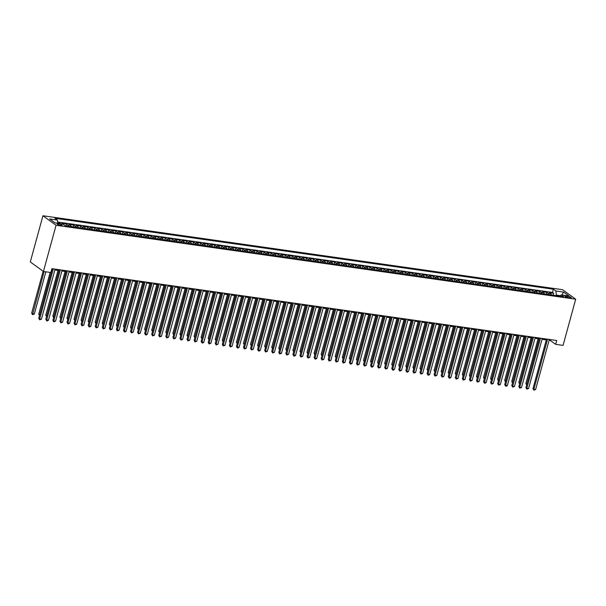 <?xml version="1.0" encoding="UTF-8"?>
<svg xmlns="http://www.w3.org/2000/svg" width="606" height="606" viewBox="0 0 606 606"><rect width="100%" height="100%" fill="white"/><g stroke="black" fill="none" stroke-linecap="round" stroke-linejoin="round"><path stroke-width="0.91" d="M60.827 225.424A2.613 0.568 15.3 0 0 62.221 225.296A2.613 0.568 15.3 0 0 61.085 224.47A2.613 0.568 15.3 0 0 58.562 223.781A2.613 0.568 15.3 0 0 57.169 223.917A2.613 0.568 15.3 0 0 58.305 224.735A2.613 0.568 15.3 0 0 60.827 225.424M56.07 225.265L43.435 271.458L30.3 261.951L42.935 215.759L562.565 289.698L575.7 299.205L56.07 225.265L42.935 215.759M551.43 294.948A3.272 1.598 -81.9 0 0 550.725 293.622L549.43 292.69L553.664 293.289L553.142 295.19M548.604 294.546A3.272 1.598 -81.9 0 0 547.9 293.221L546.604 292.289L546.082 294.19M546.604 292.289L542.37 291.683L543.665 292.622A3.272 1.598 -81.9 0 1 544.37 293.948M537.31 292.94A3.272 1.598 -81.9 0 0 536.605 291.615L535.31 290.675L539.545 291.281L539.022 293.183M530.25 291.933A3.272 1.598 -81.9 0 0 529.546 290.615L528.25 289.676L532.485 290.274L531.962 292.183M523.19 290.933A3.272 1.598 -81.9 0 0 522.486 289.607L521.19 288.668L525.425 289.274L524.902 291.175M516.13 289.926A3.272 1.598 -81.9 0 0 515.426 288.6L514.13 287.661L518.365 288.267L517.842 290.168M509.07 288.918A3.272 1.598 -81.9 0 0 508.366 287.6L507.07 286.661L511.305 287.259L510.782 289.168M502.01 287.918A3.272 1.598 -81.9 0 0 501.306 286.593L500.011 285.653L504.245 286.259L503.722 288.161M494.95 286.911A3.272 1.598 -81.9 0 0 494.246 285.585L492.951 284.653L497.185 285.252L496.662 287.153M487.891 285.911A3.272 1.598 -81.9 0 0 487.186 284.585L485.891 283.646L490.125 284.252L489.603 286.153M480.823 284.903A3.272 1.598 -81.9 0 0 480.126 283.578L478.831 282.638L483.065 283.244L482.543 285.146M473.763 283.896A3.272 1.598 -81.9 0 0 473.066 282.578L471.763 281.638L476.005 282.237L475.483 284.146M466.703 282.896A3.272 1.598 -81.9 0 0 465.999 281.57L464.704 280.631L468.946 281.237L468.423 283.138M459.643 281.888A3.272 1.598 -81.9 0 0 458.939 280.563L457.644 279.624L461.886 280.23L461.363 282.131M452.584 280.881A3.272 1.598 -81.9 0 0 451.879 279.563L450.584 278.624L454.826 279.222L454.303 281.131M445.524 279.881A3.272 1.598 -81.9 0 0 444.819 278.555L443.524 277.616L447.766 278.222L447.243 280.123M438.464 278.874A3.272 1.598 -81.9 0 0 437.759 277.548L436.464 276.616L440.706 277.215L440.183 279.116M431.404 277.874A3.272 1.598 -81.9 0 0 430.699 276.548L429.404 275.609L433.638 276.215L433.123 278.116M424.344 276.866A3.272 1.598 -81.9 0 0 423.639 275.541L422.344 274.601L426.579 275.207L426.063 277.109M417.284 275.859A3.272 1.598 -81.9 0 0 416.58 274.541L415.284 273.601L419.519 274.2L419.004 276.109M410.224 274.859A3.272 1.598 -81.9 0 0 409.52 273.533L408.224 272.594L412.459 273.2L411.944 275.101M403.164 273.851A3.272 1.598 -81.9 0 0 402.46 272.526L401.164 271.586L405.399 272.192L404.884 274.094M396.104 272.844A3.272 1.598 -81.9 0 0 395.4 271.526L394.105 270.587L398.339 271.185L397.824 273.094M389.044 271.844A3.272 1.598 -81.9 0 0 388.34 270.518L387.045 269.579L391.279 270.185L390.756 272.086M381.985 270.837A3.272 1.598 -81.9 0 0 381.28 269.511L379.985 268.579L384.219 269.178L383.696 271.079M374.925 269.837A3.272 1.598 -81.9 0 0 374.22 268.511L372.925 267.572L377.159 268.178L376.637 270.079M367.865 268.829A3.272 1.598 -81.9 0 0 367.16 267.504L365.865 266.564L370.099 267.17L369.577 269.072M360.805 267.822A3.272 1.598 -81.9 0 0 360.1 266.496L358.805 265.564L363.039 266.163L362.517 268.072M353.745 266.822A3.272 1.598 -81.9 0 0 353.04 265.496L351.745 264.557L355.98 265.163L355.457 267.064M346.685 265.814A3.272 1.598 -81.9 0 0 345.981 264.489L344.685 263.549L348.92 264.155L348.397 266.057M339.625 264.807A3.272 1.598 -81.9 0 0 338.921 263.489L337.625 262.55L341.86 263.148L341.337 265.057M332.565 263.807A3.272 1.598 -81.9 0 0 331.861 262.481L330.565 261.542L334.8 262.148L334.277 264.049M325.505 262.799A3.272 1.598 -81.9 0 0 324.801 261.474L323.506 260.542L327.74 261.141L327.217 263.042M318.445 261.8A3.272 1.598 -81.9 0 0 317.741 260.474L316.446 259.535L320.68 260.133L320.157 262.042M311.386 260.792A3.272 1.598 -81.9 0 0 310.681 259.466L309.386 258.527L313.62 259.133L313.097 261.034M304.326 259.785A3.272 1.598 -81.9 0 0 303.621 258.459L302.326 257.527L306.56 258.126L306.038 260.035M297.258 258.785A3.272 1.598 -81.9 0 0 296.561 257.459L295.266 256.52L299.5 257.126L298.978 259.027M290.198 257.777A3.272 1.598 -81.9 0 0 289.501 256.452L288.198 255.512L292.44 256.118L291.918 258.02M283.138 256.77A3.272 1.598 -81.9 0 0 282.434 255.452L281.139 254.512L285.381 255.111L284.858 257.02M276.078 255.77A3.272 1.598 -81.9 0 0 275.374 254.444L274.079 253.505L278.321 254.111L277.798 256.012M269.019 254.762A3.272 1.598 -81.9 0 0 268.314 253.437L267.019 252.505L271.261 253.103L270.738 255.005M261.959 253.762A3.272 1.598 -81.9 0 0 261.254 252.437L259.959 251.498L264.201 252.096L263.678 254.005M254.899 252.755A3.272 1.598 -81.9 0 0 254.194 251.429L252.899 250.49L257.141 251.096L256.618 252.997M247.839 251.748A3.272 1.598 -81.9 0 0 247.134 250.422L245.839 249.49L250.073 250.089L249.558 251.99M240.779 250.748A3.272 1.598 -81.9 0 0 240.074 249.422L238.779 248.483L243.014 249.089L242.498 250.99M233.719 249.74A3.272 1.598 -81.9 0 0 233.015 248.415L231.719 247.475L235.954 248.081L235.439 249.983M226.659 248.733A3.272 1.598 -81.9 0 0 225.955 247.415L224.659 246.475L228.894 247.074L228.379 248.983M219.599 247.733A3.272 1.598 -81.9 0 0 218.895 246.407L217.599 245.468L221.834 246.074L221.319 247.975M212.539 246.725A3.272 1.598 -81.9 0 0 211.835 245.4L210.54 244.46L214.774 245.066L214.259 246.968M205.479 245.718A3.272 1.598 -81.9 0 0 204.775 244.4L203.48 243.46L207.714 244.059L207.191 245.968M198.42 244.718A3.272 1.598 -81.9 0 0 197.715 243.392L196.42 242.453L200.654 243.059L200.131 244.96M191.36 243.71A3.272 1.598 -81.9 0 0 190.655 242.385L189.36 241.453L193.594 242.052L193.072 243.953M184.3 242.711A3.272 1.598 -81.9 0 0 183.595 241.385L182.3 240.446L186.534 241.052L186.012 242.953M177.24 241.703A3.272 1.598 -81.9 0 0 176.535 240.377L175.24 239.438L179.474 240.044L178.952 241.945M170.18 240.696A3.272 1.598 -81.9 0 0 169.475 239.378L168.18 238.438L172.415 239.037L171.892 240.946M163.12 239.696A3.272 1.598 -81.9 0 0 162.416 238.37L161.12 237.431L165.355 238.037L164.832 239.938M156.06 238.688A3.272 1.598 -81.9 0 0 155.356 237.363L154.06 236.423L158.295 237.029L157.772 238.931M149 237.681A3.272 1.598 -81.9 0 0 148.296 236.363L147 235.423L151.235 236.022L150.712 237.931M141.94 236.681A3.272 1.598 -81.9 0 0 141.236 235.355L139.941 234.416L144.175 235.022L143.652 236.923M134.88 235.673A3.272 1.598 -81.9 0 0 134.176 234.348L132.881 233.416L137.115 234.014L136.592 235.916M127.821 234.673A3.272 1.598 -81.9 0 0 127.116 233.348L125.821 232.409L130.055 233.015L129.532 234.916M120.761 233.666A3.272 1.598 -81.9 0 0 120.056 232.34L118.761 231.401L122.995 232.007L122.473 233.908M113.693 232.659A3.272 1.598 -81.9 0 0 112.996 231.34L111.701 230.401L115.935 231L115.413 232.909M106.633 231.659A3.272 1.598 -81.9 0 0 105.936 230.333L104.633 229.394L108.875 230L108.353 231.901M99.573 230.651A3.272 1.598 -81.9 0 0 98.869 229.326L97.574 228.386L101.816 228.992L101.293 230.894M92.513 229.644A3.272 1.598 -81.9 0 0 91.809 228.326L90.514 227.386L94.756 227.985L94.233 229.894M85.454 228.644A3.272 1.598 -81.9 0 0 84.749 227.318L83.454 226.379L87.696 226.985L87.173 228.886M78.394 227.636A3.272 1.598 -81.9 0 0 77.689 226.311L76.394 225.379L80.636 225.977L80.113 227.879M71.334 226.636A3.272 1.598 -81.9 0 0 70.629 225.311L69.334 224.371L73.576 224.977L73.053 226.879M64.016 224.856A3.272 1.598 -81.9 0 0 63.569 224.303L62.274 223.364L66.508 223.97L65.993 225.871M549.089 340.314L550.324 340.489L555.649 344.344L556.702 340.496L51.896 268.663L50.843 272.511L43.435 271.458M567.708 296.251L566.148 296.031A2.538 0.553 15.3 0 0 564.807 296.16A2.538 0.553 15.3 0 0 565.906 296.955A2.538 0.553 15.3 0 0 568.352 297.629L569.905 297.849A2.538 0.553 15.3 0 0 571.253 297.72A2.538 0.553 15.3 0 0 570.155 296.925A2.538 0.553 15.3 0 0 567.708 296.251L567.383 297.432M560.398 295.667L556.422 295.099L555.846 290.994L553.361 289.198L54.911 218.266L57.396 220.069L49.631 218.963L55.025 222.864L62.789 223.97L65.274 225.773L563.724 296.698L561.239 294.902L559.861 296.152M555.846 290.994L563.61 292.1L569.004 296.008L561.239 294.902M553.664 293.289L552.475 292.433L57.668 222.016M60.365 223.629L57.767 222.728M66.508 223.97L67.811 224.909A3.272 1.598 98.1 0 1 68.508 226.235M73.576 224.977L74.871 225.909A3.272 1.598 98.1 0 1 75.568 227.235M80.636 225.977L81.931 226.917A3.272 1.598 98.1 0 1 82.636 228.242M87.696 226.985L88.991 227.924A3.272 1.598 98.1 0 1 89.696 229.242M94.756 227.985L96.051 228.924A3.272 1.598 98.1 0 1 96.755 230.25M101.816 228.992L103.111 229.932A3.272 1.598 98.1 0 1 103.815 231.257M108.875 230L110.171 230.931A3.272 1.598 98.1 0 1 110.875 232.257M115.935 231L117.231 231.939A3.272 1.598 98.1 0 1 117.935 233.265M122.995 232.007L124.291 232.946A3.272 1.598 98.1 0 1 124.995 234.272M130.055 233.015L131.35 233.946A3.272 1.598 98.1 0 1 132.055 235.272M137.115 234.014L138.41 234.954A3.272 1.598 98.1 0 1 139.115 236.279M144.175 235.022L145.47 235.961A3.272 1.598 98.1 0 1 146.175 237.279M151.235 236.022L152.53 236.961A3.272 1.598 98.1 0 1 153.235 238.287M158.295 237.029L159.59 237.969A3.272 1.598 98.1 0 1 160.295 239.294M165.355 238.037L166.65 238.969A3.272 1.598 98.1 0 1 167.354 240.294M172.415 239.037L173.71 239.976A3.272 1.598 98.1 0 1 174.414 241.302M179.474 240.044L180.77 240.983A3.272 1.598 98.1 0 1 181.474 242.309M186.534 241.052L187.83 241.983A3.272 1.598 98.1 0 1 188.534 243.309M193.594 242.052L194.89 242.991A3.272 1.598 98.1 0 1 195.594 244.316M200.654 243.059L201.95 243.998A3.272 1.598 98.1 0 1 202.654 245.316M207.714 244.059L209.009 244.998A3.272 1.598 98.1 0 1 209.714 246.324M214.774 245.066L216.069 246.006A3.272 1.598 98.1 0 1 216.774 247.331M221.834 246.074L223.129 247.013A3.272 1.598 98.1 0 1 223.834 248.331M228.894 247.074L230.189 248.013A3.272 1.598 98.1 0 1 230.894 249.339M235.954 248.081L237.249 249.021A3.272 1.598 98.1 0 1 237.953 250.346M243.014 249.089L244.309 250.02A3.272 1.598 98.1 0 1 245.013 251.346M250.073 250.089L251.376 251.028A3.272 1.598 98.1 0 1 252.073 252.354M257.141 251.096L258.436 252.035A3.272 1.598 98.1 0 1 259.133 253.353M264.201 252.096L265.496 253.035A3.272 1.598 98.1 0 1 266.201 254.361M271.261 253.103L272.556 254.043A3.272 1.598 98.1 0 1 273.261 255.368M278.321 254.111L279.616 255.05A3.272 1.598 98.1 0 1 280.32 256.368M285.381 255.111L286.676 256.05A3.272 1.598 98.1 0 1 287.38 257.376M292.44 256.118L293.736 257.058A3.272 1.598 98.1 0 1 294.44 258.383M299.5 257.126L300.796 258.058A3.272 1.598 98.1 0 1 301.5 259.383M306.56 258.126L307.856 259.065A3.272 1.598 98.1 0 1 308.56 260.391M313.62 259.133L314.915 260.072A3.272 1.598 98.1 0 1 315.62 261.391M320.68 260.133L321.975 261.072A3.272 1.598 98.1 0 1 322.68 262.398M327.74 261.141L329.035 262.08A3.272 1.598 98.1 0 1 329.74 263.405M334.8 262.148L336.095 263.087A3.272 1.598 98.1 0 1 336.8 264.405M341.86 263.148L343.155 264.087A3.272 1.598 98.1 0 1 343.86 265.413M348.92 264.155L350.215 265.095A3.272 1.598 98.1 0 1 350.919 266.42M355.98 265.163L357.275 266.095A3.272 1.598 98.1 0 1 357.979 267.42M363.039 266.163L364.335 267.102A3.272 1.598 98.1 0 1 365.039 268.428M370.099 267.17L371.395 268.11A3.272 1.598 98.1 0 1 372.099 269.428M377.159 268.178L378.455 269.109A3.272 1.598 98.1 0 1 379.159 270.435M384.219 269.178L385.514 270.117A3.272 1.598 98.1 0 1 386.219 271.443M391.279 270.185L392.574 271.124A3.272 1.598 98.1 0 1 393.279 272.442M398.339 271.185L399.634 272.124A3.272 1.598 98.1 0 1 400.339 273.45M405.399 272.192L406.694 273.132A3.272 1.598 98.1 0 1 407.399 274.457M412.459 273.2L413.754 274.132A3.272 1.598 98.1 0 1 414.459 275.457M419.519 274.2L420.814 275.139A3.272 1.598 98.1 0 1 421.518 276.465M426.579 275.207L427.874 276.147A3.272 1.598 98.1 0 1 428.578 277.472M433.638 276.215L434.941 277.147A3.272 1.598 98.1 0 1 435.638 278.472M440.706 277.215L442.001 278.154A3.272 1.598 98.1 0 1 442.698 279.48M447.766 278.222L449.061 279.161A3.272 1.598 98.1 0 1 449.766 280.48M454.826 279.222L456.121 280.161A3.272 1.598 98.1 0 1 456.826 281.487M461.886 280.23L463.181 281.169A3.272 1.598 98.1 0 1 463.885 282.494M468.946 281.237L470.241 282.169A3.272 1.598 98.1 0 1 470.945 283.494M476.005 282.237L477.301 283.176A3.272 1.598 98.1 0 1 478.005 284.502M483.065 283.244L484.361 284.184A3.272 1.598 98.1 0 1 485.065 285.509M490.125 284.252L491.421 285.184A3.272 1.598 98.1 0 1 492.125 286.509M497.185 285.252L498.48 286.191A3.272 1.598 98.1 0 1 499.185 287.517M504.245 286.259L505.54 287.199A3.272 1.598 98.1 0 1 506.245 288.517M511.305 287.259L512.6 288.198A3.272 1.598 98.1 0 1 513.305 289.524M518.365 288.267L519.66 289.206A3.272 1.598 98.1 0 1 520.365 290.532M525.425 289.274L526.72 290.213A3.272 1.598 98.1 0 1 527.425 291.531M532.485 290.274L533.78 291.213A3.272 1.598 98.1 0 1 534.484 292.539M539.545 291.281L540.84 292.221A3.272 1.598 98.1 0 1 541.544 293.546M556.278 295.637L556.422 295.099M555.649 344.344L563.065 345.397L575.7 299.205M51.661 269.534L52.086 269.594M54.873 269.988L59.146 270.594M61.933 270.996L66.206 271.602M68.993 271.996L73.265 272.609M76.053 273.003L80.325 273.609M83.113 274.01L87.385 274.616M90.173 275.01L94.445 275.616M97.233 276.018L101.505 276.624M104.293 277.018L108.565 277.631M111.352 278.025L115.625 278.631M118.412 279.033L122.685 279.639M125.472 280.033L129.745 280.646M132.532 281.04L136.804 281.646M139.592 282.048L143.864 282.654M146.652 283.047L150.924 283.653M153.712 284.055L157.984 284.661M160.772 285.055L165.044 285.668M167.832 286.062L172.104 286.668M174.892 287.07L179.164 287.676M181.959 288.07L186.224 288.683M189.019 289.077L193.291 289.683M196.079 290.085L200.351 290.691M203.139 291.085L207.411 291.691M210.199 292.092L214.471 292.698M217.259 293.092L221.531 293.705M224.318 294.099L228.591 294.705M231.378 295.107L235.651 295.713M238.438 296.107L242.711 296.72M245.498 297.114L249.77 297.72M252.558 298.122L256.83 298.728M259.618 299.122L263.89 299.735M266.678 300.129L270.95 300.735M273.738 301.137L278.01 301.743M280.798 302.136L285.07 302.742M287.858 303.144L292.13 303.75M294.917 304.144L299.19 304.757M301.977 305.151L306.25 305.757M309.037 306.159L313.31 306.765M316.097 307.159L320.369 307.772M323.157 308.166L327.429 308.772M330.217 309.174L334.489 309.78M337.277 310.174L341.549 310.78M344.337 311.181L348.609 311.787M351.397 312.181L355.669 312.794M358.457 313.188L362.729 313.794M365.524 314.196L369.789 314.802M372.584 315.196L376.856 315.809M379.644 316.203L383.916 316.809M386.704 317.211L390.976 317.817M393.764 318.211L398.036 318.817M400.824 319.218L405.096 319.824M407.883 320.218L412.156 320.832M414.943 321.225L419.216 321.831M422.003 322.233L426.276 322.839M429.063 323.233L433.335 323.846M436.123 324.24L440.395 324.846M443.183 325.248L447.455 325.854M450.243 326.248L454.515 326.854M457.303 327.255L461.575 327.861M464.363 328.255L468.635 328.869M471.423 329.263L475.695 329.869M478.482 330.27L482.755 330.876M485.542 331.27L489.815 331.883M492.602 332.277L496.875 332.883M499.662 333.285L503.934 333.891M506.722 334.285L510.994 334.891M513.782 335.292L518.054 335.898M520.842 336.292L525.114 336.906M527.902 337.3L532.174 337.906M534.962 338.307L539.234 338.913M542.022 339.307L546.294 339.921M550.566 339.625L550.324 340.489M552.475 292.433L553.361 289.198M59.449 222.963L59.312 223.478M57.396 220.069L57.843 223.266M561.86 294.986L563.61 292.1M546.536 339.049L532.977 388.613L533.863 389.257L547.559 339.193M535.628 389.507L533.848 390.143L533.863 389.257L535.628 389.507L549.324 339.443M533.848 390.143L532.977 388.613M538.113 338.754L525.879 383.477L526.864 384.136M539.135 338.898L526.758 384.53M526.652 384.924L525.879 383.477M539.476 338.042L525.917 387.613L526.803 388.257L540.499 338.193M528.568 388.507L526.788 389.135L526.803 388.257L528.568 388.507L542.264 338.443M526.788 389.135L525.917 387.613M532.416 337.042L518.857 386.605L519.743 387.249L533.439 337.186M521.508 387.499L519.728 388.135L519.743 387.249L521.508 387.499L535.204 337.436M519.728 388.135L518.857 386.605M525.357 336.035L511.797 385.598L512.684 386.242L526.379 336.178M514.449 386.492L512.668 387.128L512.684 386.242L514.449 386.492L528.144 336.428M512.668 387.128L511.797 385.598M518.297 335.027L504.737 384.598L505.624 385.242L519.319 335.179M507.389 385.492L506.321 386.227L505.609 386.12L505.624 385.242L507.389 385.492L521.084 335.429M505.609 386.12L504.737 384.598M531.053 337.747L518.819 382.469L519.804 383.128M532.076 337.89L519.698 383.522M519.592 383.924L518.819 382.469M523.993 336.747L511.752 381.469L512.744 382.121M525.016 336.891L512.638 382.515M512.532 382.916L511.752 381.469M516.933 335.739L504.692 380.462L505.684 381.121M517.956 335.883L505.578 381.515M505.465 381.916L504.692 380.462M509.873 334.732L497.632 379.454L498.624 380.113M510.896 334.883L498.518 380.507M498.405 380.909L497.632 379.454M511.237 334.027L497.677 383.59L498.564 384.234L512.259 334.171M500.329 384.484L498.549 385.121L498.564 384.234L500.329 384.484L514.024 334.421M498.549 385.121L497.677 383.59M502.813 333.732L490.572 378.455L491.564 379.114M503.836 333.876L491.458 379.5M491.345 379.901L490.572 378.455M504.177 333.02L490.61 382.591L491.504 383.227L505.199 333.164M493.269 383.484L491.489 384.113L491.504 383.227L493.269 383.484L506.964 333.421M491.489 384.113L490.61 382.591M495.746 332.724L483.512 377.447L484.505 378.106M496.776 332.868L484.399 378.5M484.285 378.901L483.512 377.447M497.117 332.02L483.55 381.583L484.444 382.227L498.14 332.164M486.209 382.477L485.133 383.212L484.429 383.106L484.444 382.227L486.209 382.477L499.905 332.414M484.429 383.106L483.55 381.583M488.686 331.717L476.452 376.447L477.445 377.099M489.716 331.868L477.339 377.493M477.225 377.894L476.452 376.447M490.049 331.012L476.49 380.576L477.384 381.219L491.08 331.156M479.149 381.469L477.369 382.106L477.384 381.219L479.149 381.469L492.845 331.406M477.369 382.106L476.49 380.576M481.626 330.717L469.392 375.44L470.385 376.099M482.656 330.861L470.279 376.493M470.165 376.887L469.392 375.44M482.99 330.005L469.43 379.576L470.324 380.22L484.02 330.156M472.089 380.47L470.309 381.098L470.324 380.22L472.089 380.47L485.785 330.406M470.309 381.098L469.43 379.576M475.93 329.005L462.37 378.568L463.257 379.212L476.96 329.149M465.022 379.462L463.249 380.098L463.257 379.212L465.022 379.462L478.725 329.399M463.249 380.098L462.37 378.568M468.87 327.998L455.311 377.561L456.197 378.205L469.892 328.141M457.962 378.455L456.189 379.091L456.197 378.205L457.962 378.455L471.657 328.391M456.189 379.091L455.311 377.561M461.81 326.99L448.251 376.561L449.137 377.205L462.832 327.142M450.902 377.455L449.834 378.189L449.129 378.083L449.137 377.205L450.902 377.455L464.597 327.391M449.129 378.083L448.251 376.561M454.75 325.99L441.191 375.553L442.077 376.197L455.773 326.134M443.842 376.447L442.069 377.083L442.077 376.197L443.842 376.447L457.538 326.384M442.069 377.083L441.191 375.553M447.69 324.983L434.131 374.553L435.017 375.19L448.713 325.127M436.782 375.447L435.01 376.076L435.017 375.19L436.782 375.447L450.478 325.384M435.01 376.076L434.131 374.553M440.63 323.983L427.071 373.546L427.957 374.19L441.653 324.127M429.722 374.44L428.654 375.175L427.95 375.069L427.957 374.19L429.722 374.44L443.418 324.377M427.95 375.069L427.071 373.546M433.57 322.975L420.011 372.538L420.897 373.182L434.593 323.119M422.662 373.432L420.89 374.069L420.897 373.182L422.662 373.432L436.358 323.369M420.89 374.069L420.011 372.538M426.51 321.968L412.951 371.539L413.837 372.182L427.533 322.119M415.602 372.432L413.83 373.061L413.837 372.182L415.602 372.432L429.298 322.369M413.83 373.061L412.951 371.539M419.45 320.968L405.891 370.531L406.777 371.175L420.473 321.112M408.542 371.425L407.474 372.16L406.77 372.054L406.777 371.175L408.542 371.425L422.238 321.362M406.77 372.054L405.891 370.531M412.391 319.96L398.831 369.524L399.718 370.168L413.413 320.104M401.483 370.417L399.71 371.054L399.718 370.168L401.483 370.417L415.178 320.354M399.71 371.054L398.831 369.524M405.331 318.953L391.771 368.524L392.658 369.168L406.353 319.104M394.423 369.418L393.355 370.152L392.65 370.046L392.658 369.168L394.423 369.418L408.118 319.354M392.65 370.046L391.771 368.524M474.566 329.709L462.333 374.432L463.325 375.091M475.589 329.853L463.219 375.485M463.105 375.887L462.333 374.432M467.506 328.71L455.273 373.432L456.265 374.084M468.529 328.853L456.159 374.478M456.045 374.879L455.273 373.432M460.446 327.702L448.213 372.425L449.205 373.084M461.469 327.846L449.099 373.478M448.985 373.879L448.213 372.425M453.386 326.695L441.153 371.417L442.145 372.076M454.409 326.846L442.039 372.47M441.925 372.872L441.153 371.417M446.327 325.695L434.093 370.417L435.085 371.069M447.349 325.839L434.979 371.463M434.866 371.864L434.093 370.417M439.267 324.687L427.033 369.41L428.025 370.069M440.289 324.831L427.919 370.463M427.806 370.864L427.033 369.41M432.207 323.68L419.973 368.403L420.965 369.062M433.229 323.831L420.852 369.455M420.746 369.857L419.973 368.403M425.147 322.68L412.913 367.403L413.906 368.062M426.169 322.824L413.792 368.456M413.686 368.849L412.913 367.403M418.087 321.672L405.853 366.395L406.846 367.054M419.11 321.816L406.732 367.448M406.626 367.85L405.853 366.395M411.027 320.672L398.793 365.395L399.786 366.047M412.05 320.816L399.672 366.441M399.566 366.842L398.793 365.395M403.967 319.665L391.734 364.388L392.726 365.047M404.99 319.809L392.612 365.441M392.506 365.842L391.734 364.388M396.907 318.658L384.674 363.38L385.666 364.039M397.93 318.809L385.552 364.433M385.446 364.835L384.674 363.38M398.271 317.953L384.712 367.516L385.598 368.16L399.293 318.097M387.363 368.41L385.59 369.046L385.598 368.16L387.363 368.41L401.058 318.347M385.59 369.046L384.712 367.516M391.211 316.946L377.652 366.516L378.538 367.153L392.233 317.089M380.303 367.41L378.53 368.039L378.538 367.153L380.303 367.41L393.998 317.347M378.53 368.039L377.652 366.516M384.151 315.946L370.592 365.509L371.478 366.153L385.174 316.09M373.243 366.403L372.175 367.138L371.47 367.031L371.478 366.153L373.243 366.403L386.939 316.34M371.47 367.031L370.592 365.509M377.091 314.938L363.532 364.501L364.418 365.145L378.114 315.082M366.183 365.395L364.411 366.032L364.418 365.145L366.183 365.395L379.879 315.332M364.411 366.032L363.532 364.501M389.847 317.658L377.614 362.38L378.599 363.032M390.87 317.802L378.492 363.426M378.386 363.827L377.614 362.38M382.787 316.65L370.554 361.373L371.539 362.032M383.81 316.794L371.433 362.426M371.326 362.827L370.554 361.373M375.728 315.643L363.494 360.365L364.479 361.024M376.75 315.794L364.373 361.418M364.267 361.82L363.494 360.365M368.668 314.643L356.434 359.366L357.419 360.025M369.69 314.787L357.313 360.418M357.207 360.812L356.434 359.366M370.031 313.931L356.472 363.502L357.358 364.138L371.054 314.075M359.123 364.395L357.351 365.024L357.358 364.138L359.123 364.395L372.819 314.332M357.351 365.024L356.472 363.502M361.608 313.635L349.374 358.358L350.359 359.017M362.63 313.779L350.253 359.411M350.147 359.812L349.374 358.358M362.971 312.931L349.412 362.494L350.298 363.138L363.994 313.075M352.063 363.388L350.995 364.123L350.283 364.017L350.298 363.138L352.063 363.388L365.759 313.325M350.283 364.017L349.412 362.494M354.548 312.635L342.314 357.358L343.299 358.01M355.57 312.779L343.193 358.404M343.087 358.805L342.314 357.358M355.911 311.923L342.352 361.487L343.238 362.13L356.934 312.067M345.003 362.38L343.223 363.017L343.238 362.13L345.003 362.38L358.699 312.317M343.223 363.017L342.352 361.487M347.488 311.628L335.254 356.351L336.239 357.01M348.511 311.772L336.133 357.404M336.027 357.798L335.254 356.351M348.851 310.916L335.292 360.487L336.178 361.131L349.874 311.067M337.943 361.381L336.163 362.009L336.178 361.131L337.943 361.381L351.639 311.317M336.163 362.009L335.292 360.487M340.428 310.62L328.187 355.343L329.179 356.002M341.451 310.764L329.073 356.396M328.967 356.798L328.187 355.343M341.792 309.916L328.232 359.479L329.119 360.123L342.814 310.06M330.884 360.373L329.103 361.009L329.119 360.123L330.884 360.373L344.579 310.31M329.103 361.009L328.232 359.479M333.368 309.621L321.127 354.343L322.119 354.995M334.391 309.764L322.013 355.389M321.9 355.79L321.127 354.343M334.732 308.909L321.172 358.479L322.059 359.116L335.754 309.052M323.824 359.366L322.044 360.002L322.059 359.116L323.824 359.366L337.519 309.31M322.044 360.002L321.172 358.479M326.308 308.613L314.067 353.336L315.059 353.995M327.331 308.757L314.953 354.389M314.84 354.79L314.067 353.336M327.672 307.909L314.113 357.472L314.999 358.116L328.694 308.053M316.764 358.366L315.688 359.1L314.984 358.994L314.999 358.116L316.764 358.366L330.459 308.302M314.984 358.994L314.113 357.472M319.248 307.606L307.007 352.328L308 352.987M320.271 307.757L307.893 353.381M307.78 353.783L307.007 352.328M320.612 306.901L307.045 356.464L307.939 357.108L321.635 307.045M309.704 357.358L307.924 357.995L307.939 357.108L309.704 357.358L323.399 307.295M307.924 357.995L307.045 356.464M312.181 306.606L299.947 351.328L300.94 351.988M313.211 306.75L300.834 352.381M300.72 352.775L299.947 351.328M313.552 305.894L299.985 355.464L300.879 356.101L314.575 306.038M302.644 356.358L300.864 356.987L300.879 356.101L302.644 356.358L316.34 306.295M300.864 356.987L299.985 355.464M305.121 305.598L292.887 350.321L293.88 350.98M306.151 305.742L293.774 351.374M293.66 351.775L292.887 350.321M306.485 304.894L292.925 354.457L293.819 355.101L307.515 305.038M295.584 355.351L294.508 356.086L293.804 355.98L293.819 355.101L295.584 355.351L309.28 305.288M293.804 355.98L292.925 354.457M298.061 304.591L285.827 349.321L286.82 349.973M299.091 304.742L286.714 350.366M286.6 350.768L285.827 349.321M299.425 303.886L285.865 353.45L286.759 354.093L300.455 304.03M288.524 354.343L286.744 354.98L286.759 354.093L288.524 354.343L302.22 304.28M286.744 354.98L285.865 353.45M291.001 303.591L278.768 348.314L279.76 348.973M292.024 303.735L279.654 349.367M279.54 349.76L278.768 348.314M292.365 302.879L278.805 352.45L279.692 353.093L293.395 303.03M281.457 353.343L279.684 353.972L279.692 353.093L281.457 353.343L295.16 303.28M279.684 353.972L278.805 352.45M283.941 302.583L271.708 347.306L272.7 347.965M284.964 302.727L272.594 348.359M272.48 348.761L271.708 347.306M285.305 301.879L271.746 351.442L272.632 352.086L286.327 302.023M274.397 352.336L272.624 352.972L272.632 352.086L274.397 352.336L288.092 302.273M272.624 352.972L271.746 351.442M276.881 301.583L264.648 346.306L265.64 346.958M277.904 301.727L265.534 347.352M265.42 347.753L264.648 346.306M278.245 300.871L264.686 350.442L265.572 351.079L279.268 301.015M267.337 351.328L265.564 351.965L265.572 351.079L267.337 351.328L281.032 301.265M265.564 351.965L264.686 350.442M269.821 300.576L257.588 345.299L258.58 345.958M270.844 300.72L258.474 346.352M258.361 346.753L257.588 345.299M271.185 299.864L257.626 349.435L258.512 350.079L272.208 300.015M260.277 350.329L259.209 351.063L258.504 350.957L258.512 350.079L260.277 350.329L273.973 300.265M258.504 350.957L257.626 349.435M262.762 299.569L250.528 344.291L251.52 344.95M263.784 299.72L251.414 345.344M251.301 345.746L250.528 344.291M264.125 298.864L250.566 348.427L251.452 349.071L265.148 299.008M253.217 349.321L251.445 349.957L251.452 349.071L253.217 349.321L266.913 299.258M251.445 349.957L250.566 348.427M255.702 298.569L243.468 343.291L244.46 343.95M256.724 298.713L244.354 344.344M244.241 344.738L243.468 343.291M257.065 297.857L243.506 347.427L244.392 348.064L258.088 298M246.157 348.321L244.385 348.95L244.392 348.064L246.157 348.321L259.853 298.258M244.385 348.95L243.506 347.427M248.642 297.561L236.408 342.284L237.4 342.943M249.664 297.705L237.287 343.337M237.181 343.738L236.408 342.284M250.005 296.857L236.446 346.42L237.332 347.064L251.028 297.001M239.097 347.314L238.029 348.049L237.325 347.942L237.332 347.064L239.097 347.314L252.793 297.251M237.325 347.942L236.446 346.42M241.582 296.554L229.348 341.284L230.341 341.935M242.605 296.705L230.227 342.329M230.121 342.731L229.348 341.284M242.945 295.849L229.386 345.412L230.272 346.056L243.968 295.993M232.037 346.306L230.265 346.943L230.272 346.056L232.037 346.306L245.733 296.243M230.265 346.943L229.386 345.412M234.522 295.554L222.288 340.277L223.281 340.936M235.545 295.698L223.167 341.329M223.061 341.723L222.288 340.277M235.885 294.842L222.326 344.413L223.213 345.056L236.908 294.993M224.977 345.306L223.205 345.935L223.213 345.056L224.977 345.306L238.673 295.243M223.205 345.935L222.326 344.413M227.462 294.546L215.228 339.269L216.221 339.928M228.485 294.69L216.107 340.322M216.001 340.724L215.228 339.269M228.826 293.842L215.266 343.405L216.153 344.049L229.848 293.986M217.918 344.299L216.145 344.935L216.153 344.049L217.918 344.299L231.613 294.236M216.145 344.935L215.266 343.405M220.402 293.546L208.169 338.269L209.161 338.921M221.425 293.69L209.047 339.315M208.941 339.716L208.169 338.269M221.766 292.834L208.206 342.398L209.093 343.041L222.788 292.978M210.858 343.291L209.085 343.928L209.093 343.041L210.858 343.291L224.553 293.228M209.085 343.928L208.206 342.398M213.342 292.539L201.109 337.262L202.101 337.921M214.365 292.683L201.987 338.315M201.881 338.716L201.109 337.262M214.706 291.827L201.147 341.398L202.033 342.042L215.728 291.978M203.798 342.292L202.73 343.026L202.025 342.92L202.033 342.042L203.798 342.292L217.493 292.228M202.025 342.92L201.147 341.398M206.282 291.531L194.049 336.254L195.034 336.913M207.305 291.683L194.927 337.307M194.821 337.709L194.049 336.254M207.646 290.827L194.087 340.39L194.973 341.034L208.669 290.971M196.738 341.284L194.965 341.92L194.973 341.034L196.738 341.284L210.433 291.221M194.965 341.92L194.087 340.39M199.222 290.532L186.989 335.254L187.974 335.913M200.245 290.675L187.868 336.3M187.762 336.701L186.989 335.254M200.586 289.82L187.027 339.39L187.913 340.027L201.609 289.963M189.678 340.284L187.905 340.913L187.913 340.027L189.678 340.284L203.374 290.221M187.905 340.913L187.027 339.39M192.163 289.524L179.929 334.247L180.914 334.906M193.185 289.668L180.808 335.3M180.702 335.701L179.929 334.247M193.526 288.82L179.967 338.383L180.853 339.027L194.549 288.964M182.618 339.277L181.55 340.011L180.846 339.905L180.853 339.027L182.618 339.277L196.314 289.214M180.846 339.905L179.967 338.383M185.103 288.517L172.869 333.247L173.854 333.898M186.125 288.668L173.748 334.292M173.642 334.694L172.869 333.247M186.466 287.812L172.907 337.375L173.793 338.019L187.489 287.956M175.558 338.269L173.786 338.905L173.793 338.019L175.558 338.269L189.254 288.206M173.786 338.905L172.907 337.375M178.043 287.517L165.809 332.24L166.794 332.899M179.065 287.661L166.688 333.292M166.582 333.686L165.809 332.24M179.406 286.805L165.847 336.375L166.733 337.019L180.429 286.956M168.498 337.269L166.718 337.898L166.733 337.019L168.498 337.269L182.194 287.206M166.718 337.898L165.847 336.375M170.983 286.509L158.749 331.232L159.734 331.891M172.006 286.653L159.628 332.285M159.522 332.686L158.749 331.232M172.346 285.805L158.787 335.368L159.673 336.012L173.369 285.949M161.438 336.262L159.658 336.898L159.673 336.012L161.438 336.262L175.134 286.199M159.658 336.898L158.787 335.368M163.923 285.509L151.689 330.232L152.674 330.884M164.946 285.653L152.568 331.277M152.462 331.679L151.689 330.232M165.286 284.797L151.727 334.36L152.614 335.004L166.309 284.941M154.379 335.254L152.598 335.891L152.614 335.004L154.379 335.254L168.074 285.191M152.598 335.891L151.727 334.36M156.863 284.502L144.622 329.225L145.614 329.884M157.886 284.646L145.508 330.278M145.402 330.679L144.622 329.225M158.227 283.79L144.667 333.361L145.554 334.004L159.249 283.941M147.319 334.254L146.251 334.989L145.538 334.883L145.554 334.004L147.319 334.254L161.014 284.191M145.538 334.883L144.667 333.361M149.803 283.494L137.562 328.217L138.554 328.876M150.826 283.646L138.448 329.27M138.335 329.672L137.562 328.217M151.167 282.79L137.607 332.353L138.494 332.997L152.189 282.934M140.259 333.247L138.479 333.883L138.494 332.997L140.259 333.247L153.954 283.184M138.479 333.883L137.607 332.353M142.743 282.494L130.502 327.217L131.494 327.869M143.766 282.638L131.388 328.263M131.275 328.664L130.502 327.217M144.107 281.782L130.548 331.353L131.434 331.99L145.129 281.926M133.199 332.247L131.419 332.876L131.434 331.99L133.199 332.247L146.894 282.184M131.419 332.876L130.548 331.353M135.683 281.487L123.442 326.21L124.435 326.869M136.706 281.631L124.328 327.263M124.215 327.664L123.442 326.21M137.047 280.783L123.48 330.346L124.374 330.99L138.07 280.926M126.139 331.24L125.063 331.974L124.359 331.868L124.374 330.99L126.139 331.24L139.834 281.176M124.359 331.868L123.48 330.346M128.616 280.48L116.382 325.21L117.375 325.861M129.646 280.631L117.269 326.255M117.155 326.657L116.382 325.21M129.987 279.775L116.42 329.338L117.314 329.982L131.01 279.919M119.079 330.232L117.299 330.868L117.314 329.982L119.079 330.232L132.775 280.169M117.299 330.868L116.42 329.338M121.556 279.48L109.322 324.202L110.315 324.861M122.586 279.624L110.209 325.255M110.095 325.649L109.322 324.202M122.92 278.768L109.36 328.338L110.254 328.982L123.95 278.919M112.019 329.232L110.239 329.861L110.254 328.982L112.019 329.232L125.715 279.169M110.239 329.861L109.36 328.338M114.496 278.472L102.262 323.195L103.255 323.854M115.526 278.616L103.149 324.248M103.035 324.649L102.262 323.195M115.86 277.768L102.3 327.331L103.194 327.975L116.89 277.912M104.959 328.225L103.179 328.861L103.194 327.975L104.959 328.225L118.655 278.162M103.179 328.861L102.3 327.331M107.436 277.472L95.203 322.195L96.195 322.846M108.459 277.616L96.089 323.24M95.975 323.642L95.203 322.195M108.8 276.76L95.24 326.323L96.127 326.967L109.83 276.904M97.892 327.217L96.119 327.854L96.127 326.967L97.892 327.217L111.595 277.154M96.119 327.854L95.24 326.323M100.376 276.465L88.143 321.188L89.135 321.847M101.399 276.609L89.029 322.24M88.915 322.642L88.143 321.188M101.74 275.753L88.181 325.324L89.067 325.967L102.762 275.904M90.832 326.217L89.764 326.952L89.059 326.846L89.067 325.967L90.832 326.217L104.527 276.154M89.059 326.846L88.181 325.324M93.316 275.457L81.083 320.18L82.075 320.839M94.339 275.609L81.969 321.233M81.855 321.635L81.083 320.18M94.68 274.753L81.121 324.316L82.007 324.96L95.703 274.897M83.772 325.21L81.999 325.846L82.007 324.96L83.772 325.21L97.468 275.147M81.999 325.846L81.121 324.316M86.257 274.457L74.023 319.18L75.015 319.832M87.279 274.601L74.909 320.226M74.796 320.627L74.023 319.18M87.62 273.745L74.061 323.316L74.947 323.952L88.643 273.889M76.712 324.21L74.939 324.839L74.947 323.952L76.712 324.21L90.408 274.147M74.939 324.839L74.061 323.316M79.197 273.45L66.963 318.173L67.955 318.832M80.219 273.594L67.849 319.226M67.736 319.627L66.963 318.173M80.56 272.745L67.001 322.309L67.887 322.953L81.583 272.889M69.652 323.203L68.584 323.937L67.88 323.831L67.887 322.953L69.652 323.203L83.348 273.139M67.88 323.831L67.001 322.309M72.137 272.442L59.903 317.165L60.895 317.824M73.159 272.594L60.789 318.218M60.676 318.62L59.903 317.165M73.5 271.738L59.941 321.301L60.827 321.945L74.523 271.882M62.592 322.195L60.82 322.831L60.827 321.945L62.592 322.195L76.288 272.132M60.82 322.831L59.941 321.301M65.077 271.443L52.843 316.165L53.836 316.824M66.099 271.586L53.722 317.218M53.616 317.612L52.843 316.165M66.44 270.73L52.881 320.301L53.767 320.938L67.463 270.874M55.532 321.195L53.76 321.824L53.767 320.938L55.532 321.195L69.228 271.132M53.76 321.824L52.881 320.301M58.017 270.435L45.783 315.158L46.776 315.817M59.04 270.579L46.662 316.211M46.556 316.612L45.783 315.158M59.38 269.731L45.821 319.294L46.707 319.938L60.403 269.875M48.472 320.188L47.404 320.922L46.7 320.816L46.707 319.938L48.472 320.188L62.168 270.125M46.7 320.816L45.821 319.294M50.139 272.412L38.723 314.158L39.716 314.809M51.98 269.579L39.602 315.203M39.496 315.605L38.723 314.158M52.321 268.723L38.761 318.286L39.648 318.93L53.343 268.867M41.413 319.18L39.64 319.816L39.648 318.93L41.413 319.18L55.108 269.117M39.64 319.816L38.761 318.286M43.132 271.238L31.663 313.15L32.55 313.794L34.315 314.044L45.867 271.806M44.102 271.556L32.542 314.673L31.663 313.15M34.315 314.044L32.542 314.673M547.9 293.221L550.725 293.622M63.168 224.25L63.569 224.303M67.811 224.909L70.629 225.311M74.871 225.909L77.689 226.311M81.931 226.917L84.749 227.318M88.991 227.924L91.809 228.326M96.051 228.924L98.869 229.326M103.111 229.932L105.936 230.333M110.171 230.931L112.996 231.34M117.231 231.939L120.056 232.34M124.291 232.946L127.116 233.348M131.35 233.946L134.176 234.348M138.41 234.954L141.236 235.355M145.47 235.961L148.296 236.363M152.53 236.961L155.356 237.363M159.59 237.969L162.416 238.37M166.65 238.969L169.475 239.378M173.71 239.976L176.535 240.377M180.77 240.983L183.595 241.385M187.83 241.983L190.655 242.385M194.89 242.991L197.715 243.392M201.95 243.998L204.775 244.4M209.009 244.998L211.835 245.4M216.069 246.006L218.895 246.407M223.129 247.013L225.955 247.415M230.189 248.013L233.015 248.415M237.249 249.021L240.074 249.422M244.309 250.02L247.134 250.422M251.376 251.028L254.194 251.429M258.436 252.035L261.254 252.437M265.496 253.035L268.314 253.437M272.556 254.043L275.374 254.444M279.616 255.05L282.434 255.452M286.676 256.05L289.501 256.452M293.736 257.058L296.561 257.459M300.796 258.058L303.621 258.459M307.856 259.065L310.681 259.466M314.915 260.072L317.741 260.474M321.975 261.072L324.801 261.474M329.035 262.08L331.861 262.481M336.095 263.087L338.921 263.489M343.155 264.087L345.981 264.489M350.215 265.095L353.04 265.496M357.275 266.095L360.1 266.496M364.335 267.102L367.16 267.504M371.395 268.11L374.22 268.511M378.455 269.109L381.28 269.511M385.514 270.117L388.34 270.518M392.574 271.124L395.4 271.526M399.634 272.124L402.46 272.526M406.694 273.132L409.52 273.533M413.754 274.132L416.58 274.541M420.814 275.139L423.639 275.541M427.874 276.147L430.699 276.548M434.941 277.147L437.759 277.548M442.001 278.154L444.819 278.555M449.061 279.161L451.879 279.563M456.121 280.161L458.939 280.563M463.181 281.169L465.999 281.57M470.241 282.169L473.066 282.578M477.301 283.176L480.126 283.578M484.361 284.184L487.186 284.585M491.421 285.184L494.246 285.585M498.48 286.191L501.306 286.593M505.54 287.199L508.366 287.6M512.6 288.198L515.426 288.6M519.66 289.206L522.486 289.607M526.72 290.213L529.546 290.615M533.78 291.213L536.605 291.615M540.84 292.221L543.665 292.622M565.898 296.955L566.148 296.031"/></g></svg>
